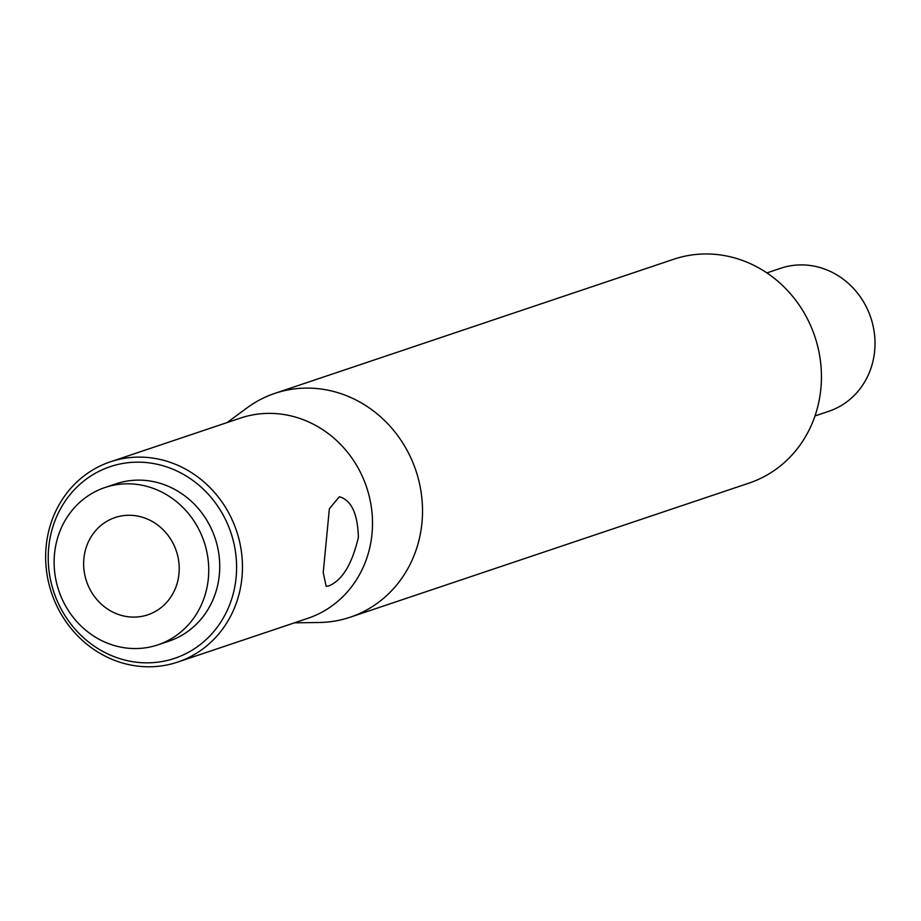 <?xml version="1.0" encoding="UTF-8"?>
<svg xmlns="http://www.w3.org/2000/svg" width="921" height="921" viewBox="0 0 921 921"><rect width="100%" height="100%" fill="white"/><g stroke="black" fill="none" stroke-linecap="round" stroke-linejoin="round"><path stroke-width="1.38" d="M766.905 272.904L780.674 268.264A75.453 69.685 71.4 0 1 870.771 317.584A75.453 69.685 71.4 0 1 828.773 411.307L815.004 415.935M274.872 393.371L673.804 259.227A118.084 109.058 71.4 0 1 820.991 387.361A118.084 109.058 71.4 0 1 749.084 483.088L350.153 617.231A118.084 109.058 -108.6 0 0 422.071 521.505A118.084 109.058 -108.6 0 0 274.872 393.371A118.084 109.058 -108.6 0 0 247.093 407.83L227.038 422.589M294.375 622.849L319.276 622.492A118.084 109.058 -108.6 0 0 350.153 617.231M48.606 548.628A101.114 93.378 71.4 0 1 196.691 483.364A101.114 93.378 71.4 0 1 181.932 655.51A101.114 93.378 71.4 0 1 48.606 548.628M46.05 547.454A105.639 97.557 -108.6 0 0 177.718 662.072A105.639 97.557 -108.6 0 0 236.524 530.853A105.639 97.557 -108.6 0 0 110.382 461.824A105.639 97.557 -108.6 0 0 46.05 547.454M110.382 461.824L240.439 418.088A105.639 97.557 71.4 0 1 372.107 532.718A105.639 97.557 71.4 0 1 307.775 618.348L177.718 662.072M328.659 585.963L326.161 586.286L323.236 572.574L329.361 508.737L339.4 496.73C351.408 500.207 357.739 513.734 358.384 537.323C352.064 564.274 342.151 580.483 328.659 585.963M104.982 487.52L115.954 483.836A83.005 76.65 71.4 0 1 215.065 538.071A83.005 76.65 71.4 0 1 168.865 641.177L157.882 644.861A83.005 76.65 71.4 0 1 54.431 554.81A83.005 76.65 71.4 0 1 104.982 487.52A83.005 76.65 71.4 0 1 204.082 541.767A83.005 76.65 71.4 0 1 157.882 644.861M83.834 559.151A51.311 47.385 71.4 0 1 115.079 517.556A51.311 47.385 71.4 0 1 157.652 525.005A51.311 47.385 71.4 0 1 178.904 574.497A51.311 47.385 71.4 0 1 147.786 614.825A51.311 47.385 71.4 0 1 83.834 559.151"/></g></svg>
